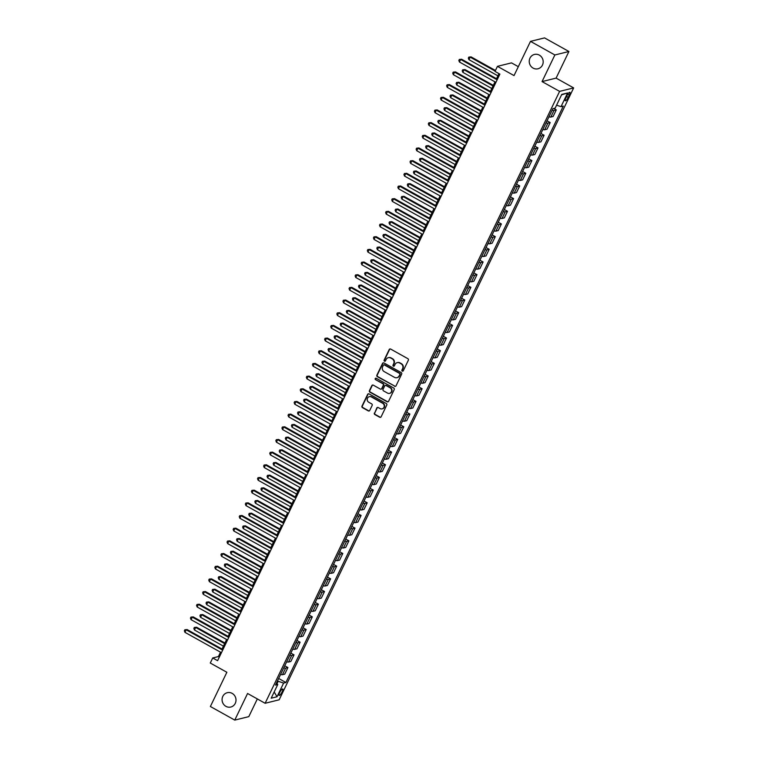 <?xml version="1.0" encoding="UTF-8"?>
<svg xmlns="http://www.w3.org/2000/svg" width="758" height="758" viewBox="0 0 758 758"><rect width="100%" height="100%" fill="white"/><g stroke="black" fill="none" stroke-linecap="round" stroke-linejoin="round"><path stroke-width="1.14" d="M402.261 371.107A0.796 0.749 -103.9 0 0 403.265 370.785L408.354 360.211A1.137 1.071 -103.9 0 0 407.88 358.686L390.654 349.068A1.137 1.071 -103.9 0 0 389.214 349.533L384.126 360.107A0.796 0.749 -103.9 0 0 384.988 361.253A0.796 0.749 -103.9 0 0 385.462 360.855L386.125 359.491A3.629 3.411 -103.9 0 1 390.721 358.013L392.151 358.809A3.629 3.411 -103.9 0 1 393.686 363.707L393.023 365.072A0.796 0.749 -103.9 0 0 393.885 366.218A0.796 0.749 -103.9 0 0 394.368 365.82L395.022 364.456A3.629 3.411 -103.9 0 1 399.618 362.978L401.058 363.783A3.629 3.411 -103.9 0 1 402.583 368.672L401.92 370.037A0.796 0.749 -103.9 0 0 402.261 371.107M397.41 362.599A3.629 3.411 -103.9 0 1 399.997 362.883L401.437 363.688A3.629 3.411 -103.9 0 1 402.962 368.577L402.309 369.942A0.796 0.749 -103.9 0 0 402.972 371.107M390.095 348.936A1.137 1.071 -103.9 0 0 389.593 349.438L384.505 360.012A0.796 0.749 -103.9 0 0 385.168 361.178M388.503 357.634A3.629 3.411 -103.9 0 1 391.1 357.918L392.53 358.714A3.629 3.411 -103.9 0 1 394.065 363.613L393.402 364.977A0.796 0.749 -103.9 0 0 394.065 366.142M232.166 693.38A7.391 6.955 -103.9 0 0 222.103 698.895A7.391 6.955 -103.9 0 0 230.811 707.034A7.391 6.955 -103.9 0 0 232.166 693.38M539.336 55.116A7.391 6.955 -103.9 0 0 529.274 60.631A7.391 6.955 -103.9 0 0 537.99 68.779A7.391 6.955 -103.9 0 0 539.336 55.116M282.118 691.931A3.695 0.938 119.2 0 0 282.706 689.003A3.695 0.938 119.2 0 0 279.693 692.528A3.695 0.938 119.2 0 0 279.105 695.456A3.695 0.938 119.2 0 0 282.118 691.931M374.376 413.025A1.137 1.071 -103.9 0 0 374.859 414.56L379.692 417.251A1.137 1.071 -103.9 0 0 381.122 416.796L386.779 405.047A1.137 1.071 -103.9 0 0 386.296 403.521L369.07 393.904A1.137 1.071 -103.9 0 0 367.639 394.368L361.983 406.117A1.137 1.071 -103.9 0 0 362.466 407.643L368.303 410.902A1.137 1.071 -103.9 0 0 369.733 410.438L372.159 405.416A1.137 1.071 -103.9 0 0 371.676 403.881L368.786 402.271A3.032 2.852 -103.9 0 1 369.336 396.661A3.032 2.852 -103.9 0 1 371.344 396.946L382.686 403.275A3.032 2.852 -103.9 0 1 382.127 408.875A3.032 2.852 -103.9 0 1 380.118 408.6L378.233 407.539A1.137 1.071 -103.9 0 0 376.792 408.003L374.755 412.93A1.137 1.071 -103.9 0 0 375.238 414.465L380.071 417.156A1.137 1.071 -103.9 0 0 380.62 417.288M554.865 54.974L542.055 81.589L556.107 78.112L568.917 51.497L554.865 54.974L530.496 41.368L514.028 75.592L497.447 66.344L495.012 71.413L499.882 74.132L217.593 660.682L212.723 657.963L210.279 663.032L226.86 672.28L210.383 706.503L234.762 720.1L248.804 716.632L257.332 698.933M542.055 81.589L559.603 91.377L265.12 703.272L247.572 693.485L234.762 720.1M394.586 386.305A1.137 1.071 -103.9 0 0 396.017 385.841L401.674 374.101A1.137 1.071 -103.9 0 0 401.19 372.566L383.965 362.959A1.137 1.071 -103.9 0 0 382.534 363.414L376.878 375.163A1.137 1.071 -103.9 0 0 377.361 376.688L394.965 386.21A1.137 1.071 -103.9 0 0 395.515 386.343M394.226 389.574L388.57 401.314A1.137 1.071 -103.9 0 1 387.139 401.778L369.913 392.17A1.137 1.071 -103.9 0 1 369.43 390.635L371.846 385.614A1.137 1.071 -103.9 0 1 373.287 385.149L380.27 389.044A1.137 1.071 -103.9 0 0 381.71 388.589L383.311 385.254A1.137 1.071 -103.9 0 0 382.837 383.728L375.561 379.663A0.796 0.749 -103.9 0 1 375.703 378.195A0.796 0.749 -103.9 0 1 376.233 378.27L393.743 388.039A1.137 1.071 -103.9 0 1 394.226 389.574M530.496 41.368L544.538 37.9L568.917 51.497M566.946 95.726L565.875 97.962A3.582 0.91 119.2 0 0 565.307 100.795A3.582 0.91 119.2 0 0 568.225 97.375L569.296 95.148A3.582 0.91 119.2 0 0 569.864 92.315A3.582 0.91 119.2 0 0 566.946 95.726M559.603 91.377L573.654 87.909L279.162 699.805L265.12 703.272M561.564 94.826L567.6 92.978L561.754 94.418L555.169 108.11L552.866 108.678L275.457 685.09L277.76 684.521L276.424 683.091M567.6 92.978L561.015 106.66L556.571 105.191M278.65 678.467L285.899 682.513L563.308 106.092L561.015 106.66M285.899 682.513L283.606 683.072L277.021 696.763L271.174 698.203L277.76 684.521M518.311 66.676L511.498 62.876L497.447 66.344M556.107 78.112L573.654 87.909M220.521 652.183L218.418 656.561L212.723 657.963M498.963 73.621L496.509 78.718M495.002 81.855L490.417 91.386M488.901 94.523L484.315 104.064M482.808 107.2L478.213 116.741M476.706 119.878L472.111 129.41M470.604 132.546L466.018 142.087M464.502 145.223L459.916 154.755M458.41 157.901L453.815 167.433M452.308 170.569L447.713 180.11M446.206 183.246L441.62 192.778M440.104 195.915L435.518 205.456M434.002 208.592L429.416 218.133M427.91 221.27L423.315 230.802M421.808 233.938L417.222 243.479M415.706 246.615L411.12 256.147M409.604 259.293L405.018 268.825M403.512 271.961L398.916 281.502M397.41 284.638L392.824 294.17M391.308 297.307L386.722 306.848M385.206 309.984L380.62 319.525M379.114 322.662L374.518 332.194M373.012 335.33L368.426 344.871M366.91 348.007L362.324 357.539M360.808 360.685L356.222 370.217M354.716 373.353L350.12 382.894M348.614 386.03L344.028 395.562M342.512 398.699L337.926 408.24M336.41 411.376L331.824 420.917M330.317 424.054L325.722 433.585M324.216 436.722L319.63 446.263M318.114 449.399L313.528 458.931M312.012 462.077L307.426 471.609M305.919 474.745L301.324 484.286M299.817 487.422L295.222 496.954M293.716 500.09L289.13 509.632M287.614 512.768L283.028 522.309M281.521 525.446L276.926 534.977M275.419 538.114L270.824 547.655M269.317 550.791L264.731 560.323M263.216 563.459L258.63 573.001M257.123 576.137L252.528 585.678M251.021 588.814L246.426 598.346M244.919 601.482L240.333 611.024M238.817 614.16L234.231 623.701M232.725 626.838L228.13 636.369M226.623 639.506L222.028 649.047M277.011 683.716L278.186 681.271L277.485 680.883M219.337 657.072L218.418 656.561M553.728 108.46L556.287 109.891L553.994 110.46A4.614 1.033 -154.3 0 1 552.137 110.204M548.963 116.798A4.614 1.033 -154.3 0 0 550.82 117.054L553.113 116.486L556.287 109.891M547.03 120.806L550.185 122.569L547.892 123.137A4.614 1.033 -154.3 0 1 546.035 122.881M542.861 129.466A4.614 1.033 -154.3 0 0 544.718 129.722L547.02 129.163L550.185 122.569M540.928 133.484L544.092 135.246L541.79 135.815A4.614 1.033 -154.3 0 1 539.933 135.549M536.768 142.144A4.614 1.033 -154.3 0 0 538.616 142.4L540.918 141.831L544.092 135.246M534.835 146.152L537.99 147.914L535.688 148.483A4.614 1.033 -154.3 0 1 533.84 148.227M530.666 154.812A4.614 1.033 -154.3 0 0 532.523 155.077L534.816 154.509L537.99 147.914M528.733 158.829L531.889 160.592L529.596 161.16A4.614 1.033 -154.3 0 1 527.739 160.904M524.564 167.49A4.614 1.033 -154.3 0 0 526.422 167.745L528.714 167.177L531.889 160.592M522.632 171.507L525.787 173.269L523.494 173.828A4.614 1.033 -154.3 0 1 521.637 173.573M518.463 180.167A4.614 1.033 -154.3 0 0 520.32 180.423L522.622 179.854L525.787 173.269M516.53 184.175L519.694 185.937L517.392 186.506A4.614 1.033 -154.3 0 1 515.535 186.25M512.37 192.835A4.614 1.033 -154.3 0 0 514.218 193.101L516.52 192.532L519.694 185.937M510.437 196.853L513.592 198.615L511.29 199.183A4.614 1.033 -154.3 0 1 509.433 198.918M506.268 205.513A4.614 1.033 -154.3 0 0 508.125 205.769L510.418 205.2L513.592 198.615M504.335 209.521L507.49 211.283L505.198 211.852A4.614 1.033 -154.3 0 1 503.34 211.596M500.166 218.19A4.614 1.033 -154.3 0 0 502.023 218.446L504.316 217.878L507.49 211.283M498.233 222.198L501.389 223.961L499.096 224.529A4.614 1.033 -154.3 0 1 497.239 224.273M494.064 230.858A4.614 1.033 -154.3 0 0 495.921 231.114L498.224 230.555L501.389 223.961M492.131 234.876L495.296 236.638L492.994 237.207A4.614 1.033 -154.3 0 1 491.137 236.941M487.962 243.536A4.614 1.033 -154.3 0 0 489.82 243.792L492.122 243.223L495.296 236.638M486.039 247.544L489.194 249.306L486.892 249.875A4.614 1.033 -154.3 0 1 485.035 249.619M481.87 256.204A4.614 1.033 -154.3 0 0 483.727 256.469L486.02 255.901L489.194 249.306M479.937 260.221L483.092 261.984L480.799 262.552A4.614 1.033 -154.3 0 1 478.942 262.287M475.768 268.882A4.614 1.033 -154.3 0 0 477.625 269.137L479.918 268.569L483.092 261.984M473.835 272.899L476.99 274.652L474.697 275.22A4.614 1.033 -154.3 0 1 472.84 274.964M469.666 281.559A4.614 1.033 -154.3 0 0 471.523 281.815L473.826 281.246L476.99 274.652M467.733 285.567L470.898 287.329L468.596 287.898A4.614 1.033 -154.3 0 1 466.739 287.642M463.564 294.227A4.614 1.033 -154.3 0 0 465.421 294.492L467.724 293.924L470.898 287.329M461.641 298.245L464.796 300.007L462.494 300.575A4.614 1.033 -154.3 0 1 460.637 300.31M457.472 306.905A4.614 1.033 -154.3 0 0 459.329 307.161L461.622 306.592L464.796 300.007M455.539 310.913L458.694 312.675L456.401 313.244A4.614 1.033 -154.3 0 1 454.544 312.988M451.37 319.582A4.614 1.033 -154.3 0 0 453.227 319.838L455.52 319.27L458.694 312.675M449.437 323.59L452.592 325.353L450.299 325.921A4.614 1.033 -154.3 0 1 448.442 325.665M445.268 332.25A4.614 1.033 -154.3 0 0 447.125 332.506L449.428 331.947L452.592 325.353M443.335 336.268L446.5 338.03L444.197 338.589A4.614 1.033 -154.3 0 1 442.34 338.333M439.166 344.928A4.614 1.033 -154.3 0 0 441.023 345.184L443.326 344.615L446.5 338.03M437.243 348.936L440.398 350.698L438.096 351.267A4.614 1.033 -154.3 0 1 436.238 351.011M433.074 357.596A4.614 1.033 -154.3 0 0 434.931 357.861L437.224 357.293L440.398 350.698M431.141 361.613L434.296 363.376L432.003 363.944A4.614 1.033 -154.3 0 1 430.146 363.679M426.972 370.274A4.614 1.033 -154.3 0 0 428.829 370.529L431.122 369.961L434.296 363.376M425.039 374.291L428.194 376.044L425.901 376.612A4.614 1.033 -154.3 0 1 424.044 376.356M420.87 382.951A4.614 1.033 -154.3 0 0 422.727 383.207L425.03 382.638L428.194 376.044M418.937 386.959L422.102 388.721L419.799 389.29A4.614 1.033 -154.3 0 1 417.942 389.034M414.768 395.619A4.614 1.033 -154.3 0 0 416.625 395.884L418.928 395.316L422.102 388.721M412.845 399.637L416 401.399L413.697 401.967A4.614 1.033 -154.3 0 1 411.84 401.702M408.676 408.297A4.614 1.033 -154.3 0 0 410.533 408.553L412.826 407.984L416 401.399M406.743 412.305L409.898 414.067L407.605 414.635A4.614 1.033 -154.3 0 1 405.748 414.38M402.574 420.974A4.614 1.033 -154.3 0 0 404.431 421.23L406.724 420.662L409.898 414.067M400.641 424.982L403.796 426.745L401.503 427.313A4.614 1.033 -154.3 0 1 399.646 427.057M396.472 433.642A4.614 1.033 -154.3 0 0 398.329 433.898L400.631 433.339L403.796 426.745M394.539 437.66L397.704 439.422L395.401 439.981A4.614 1.033 -154.3 0 1 393.544 439.725M390.37 446.32A4.614 1.033 -154.3 0 0 392.227 446.576L394.53 446.007L397.704 439.422M388.447 450.328L391.602 452.09L389.299 452.659A4.614 1.033 -154.3 0 1 387.442 452.403M384.278 458.988A4.614 1.033 -154.3 0 0 386.135 459.253L388.428 458.685L391.602 452.09M382.345 463.005L385.5 464.768L383.207 465.336A4.614 1.033 -154.3 0 1 381.35 465.071M378.176 471.666A4.614 1.033 -154.3 0 0 380.033 471.921L382.326 471.353L385.5 464.768M376.243 475.683L379.398 477.436L377.105 478.004A4.614 1.033 -154.3 0 1 375.248 477.748M372.074 484.343A4.614 1.033 -154.3 0 0 373.931 484.599L376.233 484.03L379.398 477.436M370.141 488.351L373.306 490.113L371.003 490.682A4.614 1.033 -154.3 0 1 369.146 490.426M365.972 497.011A4.614 1.033 -154.3 0 0 367.829 497.276L370.131 496.708L373.306 490.113M364.048 501.029L367.204 502.791L364.901 503.359A4.614 1.033 -154.3 0 1 363.044 503.094M359.879 509.689A4.614 1.033 -154.3 0 0 361.737 509.945L364.029 509.376L367.204 502.791M357.947 513.697L361.102 515.459L358.809 516.027A4.614 1.033 -154.3 0 1 356.952 515.772M353.778 522.366A4.614 1.033 -154.3 0 0 355.635 522.622L357.928 522.054L361.102 515.459M351.845 526.374L355 528.136L352.707 528.705A4.614 1.033 -154.3 0 1 350.85 528.449M347.676 535.034A4.614 1.033 -154.3 0 0 349.533 535.29L351.826 534.731L355 528.136M345.743 539.052L348.898 540.814L346.605 541.373A4.614 1.033 -154.3 0 1 344.748 541.117M341.574 547.712A4.614 1.033 -154.3 0 0 343.431 547.968L345.733 547.399L348.898 540.814M339.65 551.72L342.805 553.482L340.503 554.051A4.614 1.033 -154.3 0 1 338.646 553.795M335.481 560.38A4.614 1.033 -154.3 0 0 337.338 560.645L339.631 560.077L342.805 553.482M333.548 564.397L336.704 566.16L334.411 566.728A4.614 1.033 -154.3 0 1 332.554 566.463M329.379 573.057A4.614 1.033 -154.3 0 0 331.237 573.313L333.529 572.745L336.704 566.16M327.447 577.075L330.602 578.828L328.309 579.396A4.614 1.033 -154.3 0 1 326.452 579.14M323.278 585.735A4.614 1.033 -154.3 0 0 325.135 585.991L327.428 585.422L330.602 578.828M321.345 589.743L324.5 591.505L322.207 592.074A4.614 1.033 -154.3 0 1 320.35 591.818M317.176 598.403A4.614 1.033 -154.3 0 0 319.033 598.659L321.335 598.1L324.5 591.505M315.252 602.42L318.407 604.183L316.105 604.751A4.614 1.033 -154.3 0 1 314.248 604.486M311.083 611.081A4.614 1.033 -154.3 0 0 312.94 611.336L315.233 610.768L318.407 604.183M309.15 615.089L312.305 616.851L310.013 617.419A4.614 1.033 -154.3 0 1 308.155 617.164M304.981 623.749A4.614 1.033 -154.3 0 0 306.838 624.014L309.131 623.446L312.305 616.851M303.048 627.766L306.204 629.528L303.911 630.097A4.614 1.033 -154.3 0 1 302.054 629.841M298.879 636.426A4.614 1.033 -154.3 0 0 300.736 636.682L303.029 636.114L306.204 629.528M296.946 640.444L300.102 642.206L297.809 642.765A4.614 1.033 -154.3 0 1 295.952 642.509M292.777 649.104A4.614 1.033 -154.3 0 0 294.635 649.36L296.937 648.791L300.102 642.206M290.854 653.112L294.009 654.874L291.707 655.443A4.614 1.033 -154.3 0 1 289.85 655.187M286.685 661.772A4.614 1.033 -154.3 0 0 288.542 662.037L290.835 661.469L294.009 654.874M284.752 665.789L287.907 667.552L285.614 668.12A4.614 1.033 -154.3 0 1 283.757 667.855M280.583 674.449A4.614 1.033 -154.3 0 0 282.44 674.705L284.733 674.137L287.907 667.552M278.186 681.271L283.606 683.072M277.021 696.763L274.178 691.959M383.415 362.826A1.137 1.071 -103.9 0 0 382.913 363.328L377.257 375.068A1.137 1.071 -103.9 0 0 377.74 376.593L394.965 386.21M399.807 374.443A0.796 0.749 -103.9 0 0 399.466 373.372L384.353 364.939A0.796 0.749 -103.9 0 0 383.349 365.261L382.648 366.701A3.629 3.411 -103.9 0 0 384.183 371.6L394.511 377.361A3.629 3.411 -103.9 0 0 399.106 375.883L400.186 374.348A0.796 0.749 -103.9 0 0 399.854 373.277L399.466 373.372M384.022 364.844A0.796 0.749 -103.9 0 1 384.732 364.844L399.854 373.277M397.107 377.645A3.629 3.411 -103.9 0 0 399.494 375.797L399.106 375.883M400.186 374.348L399.494 375.797M372.728 385.017A1.137 1.071 -103.9 0 0 372.235 385.519L369.809 390.541A1.137 1.071 -103.9 0 0 370.292 392.076L387.518 401.683A1.137 1.071 -103.9 0 0 388.068 401.816M381.208 389.091A1.137 1.071 -103.9 0 0 382.089 388.494L383.69 385.159A1.137 1.071 -103.9 0 0 383.216 383.633L375.561 379.663M375.902 378.176A0.796 0.749 -103.9 0 0 375.94 379.569M387.518 393.089A3.032 2.852 -103.9 0 0 391.649 390.825A3.032 2.852 -103.9 0 0 390.086 387.764L386.087 385.538A1.137 1.071 -103.9 0 0 384.657 386.002L383.046 389.337A1.137 1.071 -103.9 0 0 383.529 390.863L387.518 393.089M389.716 393.317A3.032 2.852 -103.9 0 0 390.465 387.679L390.086 387.764M385.528 385.405A1.137 1.071 -103.9 0 1 386.466 385.443L390.465 387.679M377.674 407.406A1.137 1.071 -103.9 0 0 377.171 407.908L374.755 412.93M382.316 408.818A3.032 2.852 -103.9 0 0 383.065 403.18L382.686 403.275M369.525 396.624A3.032 2.852 -103.9 0 1 371.723 396.851L383.065 403.18M368.511 393.772A1.137 1.071 -103.9 0 0 368.018 394.274L362.362 406.023A1.137 1.071 -103.9 0 0 362.845 407.548L368.682 410.808A1.137 1.071 -103.9 0 0 369.231 410.94M495.457 70.485L471.106 56.897L470.159 57.134L468.937 59.664L497.902 75.828M495.163 71.091L470.159 57.134L468.804 57.115L471.106 56.897M468.937 59.664L468.321 58.129L468.804 57.115M497.428 79.23L461.613 59.247L460.665 59.475L497.144 79.827M459.443 62.014L458.827 60.479L459.32 59.456L460.665 59.475L459.443 62.014L495.921 82.366M459.32 59.456L461.613 59.247M493.316 85.37L465.005 69.575L464.057 69.802L462.835 72.342L491.8 88.506M493.022 85.967L464.057 69.802L462.712 69.793L465.005 69.575M462.835 72.342L462.219 70.807L462.712 69.793M487.214 98.038L458.903 82.243L457.955 82.48L456.733 85.019L485.698 101.174M486.92 98.644L457.955 82.48L456.61 82.461L458.903 82.243M456.733 85.019L456.117 83.475L456.61 82.461M481.112 110.715L452.81 94.921L451.853 95.157L450.64 97.687L479.606 113.852M480.818 111.312L451.853 95.157L450.508 95.138L452.81 94.921M450.64 97.687L450.025 96.152L450.508 95.138M491.336 91.898L455.511 71.915L454.563 72.152L491.042 92.504M453.341 74.682L452.725 73.147L453.218 72.133L454.563 72.152L453.341 74.682L489.82 95.044M453.218 72.133L455.511 71.915M485.234 104.576L449.418 84.593L448.461 84.83L484.94 105.182M447.248 87.359L446.633 85.825L447.116 84.811L448.461 84.83L447.248 87.359L483.727 107.712M447.116 84.811L449.418 84.593M479.132 117.253L443.316 97.261L442.369 97.498L478.848 117.85M441.147 100.037L440.531 98.493L441.014 97.479L442.369 97.498L441.147 100.037L477.625 120.389M441.014 97.479L443.316 97.261M475.01 123.393L446.708 107.598L445.761 107.826L444.539 110.365L473.504 126.529M474.726 123.99L445.761 107.826L444.406 107.816L446.708 107.598M444.539 110.365L443.923 108.83L444.406 107.816M473.03 129.921L437.214 109.938L436.267 110.175L472.746 130.528M435.045 112.705L434.429 111.17L434.921 110.156L436.267 110.175L435.045 112.705L471.523 133.057M434.921 110.156L437.214 109.938M468.918 136.061L440.606 120.266L439.659 120.503L438.437 123.033L467.402 139.197M468.624 136.667L439.659 120.503L438.304 120.484L440.606 120.266M438.437 123.033L437.821 121.498L438.304 120.484M466.937 142.599L431.113 122.616L430.165 122.843L466.644 143.205M428.943 125.383L428.327 123.848L428.82 122.834L430.165 122.843L428.943 125.383L465.421 145.735M428.82 122.834L431.113 122.616M462.816 148.739L434.505 132.944L433.557 133.181L432.335 135.71L461.3 151.875M462.522 149.335L433.557 133.181L432.212 133.162L434.505 132.944M432.335 135.71L431.719 134.175L432.212 133.162M460.836 155.276L425.02 135.284L424.063 135.521L460.542 155.873M422.85 138.06L422.234 136.516L422.718 135.502L424.063 135.521L422.85 138.06L459.329 158.413M422.718 135.502L425.02 135.284M456.714 161.407L428.403 145.612L427.455 145.849L426.242 148.388L455.207 164.552M456.42 162.013L427.455 145.849L426.11 145.83L428.403 145.612M426.242 148.388L425.617 146.844L426.11 145.83M454.734 167.944L418.918 147.962L417.971 148.198L454.449 168.551M416.748 150.728L416.133 149.193L416.616 148.18L417.971 148.198L416.748 150.728L453.227 171.081M416.616 148.18L418.918 147.962M450.612 174.084L422.31 158.289L421.363 158.526L420.14 161.056L449.106 177.22M450.328 174.691L421.363 158.526L420.008 158.507L422.31 158.289M420.14 161.056L419.525 159.521L420.008 158.507M448.632 180.622L412.816 160.639L411.869 160.867L448.348 181.219M410.647 163.406L410.031 161.861L410.523 160.848L411.869 160.867L410.647 163.406L447.125 183.758M410.523 160.848L412.816 160.639M444.52 186.762L416.208 170.967L415.261 171.194L414.039 173.734L443.004 189.898M444.226 187.359L415.261 171.194L413.906 171.185L416.208 170.967M414.039 173.734L413.423 172.199L413.906 171.185M442.539 193.29L406.714 173.307L405.767 173.544L442.246 193.896M404.545 176.074L403.929 174.539L404.421 173.525L405.767 173.544L404.545 176.074L441.023 196.436M404.421 173.525L406.714 173.307M438.418 199.43L410.106 183.635L409.159 183.872L407.937 186.411L436.902 202.566M438.124 200.036L409.159 183.872L407.813 183.853L410.106 183.635M407.937 186.411L407.321 184.867L407.813 183.853M436.437 205.968L400.622 185.985L399.665 186.222L436.144 206.574M398.452 188.751L397.836 187.217L398.32 186.203L399.665 186.222L398.452 188.751L434.931 209.104M398.32 186.203L400.622 185.985M432.316 212.107L404.005 196.313L403.057 196.549L401.844 199.079L430.809 215.244M432.022 212.704L403.057 196.549L401.712 196.53L404.005 196.313M401.844 199.079L401.219 197.544L401.712 196.53M430.336 218.645L394.52 198.653L393.573 198.89L430.051 219.242M392.35 201.429L391.734 199.885L392.218 198.871L393.573 198.89L392.35 201.429L428.829 221.781M392.218 198.871L394.52 198.653M426.214 224.785L397.912 208.99L396.965 209.217L395.742 211.757L424.707 227.921M425.93 225.382L396.965 209.217L395.61 209.208L397.912 208.99M395.742 211.757L395.126 210.222L395.61 209.208M424.234 231.313L388.418 211.33L387.471 211.567L423.949 231.92M386.248 214.097L385.632 212.562L386.125 211.548L387.471 211.567L386.248 214.097L422.727 234.449M386.125 211.548L388.418 211.33M420.121 237.453L391.81 221.658L390.863 221.895L389.64 224.425L418.606 240.589M419.828 238.059L390.863 221.895L389.508 221.876L391.81 221.658M389.64 224.425L389.025 222.89L389.508 221.876M418.141 243.991L382.316 224.008L381.369 224.235L417.848 244.597M380.146 226.775L379.531 225.24L380.023 224.226L381.369 224.235L380.146 226.775L416.625 247.127M380.023 224.226L382.316 224.008M414.02 250.131L385.708 234.336L384.761 234.573L383.539 237.102L412.504 253.267M413.726 250.727L384.761 234.573L383.415 234.554L385.708 234.336M383.539 237.102L382.923 235.567L383.415 234.554M412.039 256.668L376.224 236.676L375.267 236.913L411.746 257.265M374.054 239.452L373.438 237.908L373.921 236.894L375.267 236.913L374.054 239.452L410.523 259.805M373.921 236.894L376.224 236.676M407.918 262.799L379.606 247.004L378.659 247.241L377.446 249.78L406.411 265.935M407.624 263.405L378.659 247.241L377.313 247.222L379.606 247.004M377.446 249.78L376.821 248.236L377.313 247.222M405.937 269.336L370.122 249.354L369.174 249.59L405.644 269.943M367.952 252.12L367.336 250.585L367.82 249.571L369.174 249.59L367.952 252.12L404.431 272.473M367.82 249.571L370.122 249.354M401.816 275.476L373.514 259.681L372.566 259.918L371.344 262.448L400.309 278.612M401.532 276.083L372.566 259.918L371.212 259.899L373.514 259.681M371.344 262.448L370.728 260.913L371.212 259.899M399.836 282.014L364.02 262.031L363.073 262.259L399.551 282.611M361.85 264.798L361.234 263.253L361.727 262.24L363.073 262.259L361.85 264.798L398.329 285.15M361.727 262.24L364.02 262.031M395.714 288.154L367.412 272.359L366.465 272.586L365.242 275.126L394.207 291.29M395.43 288.751L366.465 272.586L365.11 272.577L367.412 272.359M365.242 275.126L364.626 273.591L365.11 272.577M393.743 294.682L357.918 274.699L356.971 274.936L393.449 295.288M355.748 277.466L355.132 275.931L355.625 274.917L356.971 274.936L355.748 277.466L392.227 297.828M355.625 274.917L357.918 274.699M389.621 300.822L361.31 285.027L360.363 285.264L359.14 287.803L388.105 303.958M389.328 301.428L360.363 285.264L359.017 285.245L361.31 285.027M359.14 287.803L358.525 286.259L359.017 285.245M387.641 307.36L351.826 287.377L350.869 287.614L387.347 307.966M349.656 290.143L349.031 288.609L349.523 287.595L350.869 287.614L349.656 290.143L386.125 310.496M349.523 287.595L351.826 287.377M383.52 313.499L355.208 297.704L354.261 297.941L353.048 300.471L382.013 316.636M383.226 314.096L354.261 297.941L352.915 297.922L355.208 297.704M353.048 300.471L352.423 298.936L352.915 297.922M381.539 320.037L345.724 300.045L344.776 300.282L381.246 320.634M343.554 302.821L342.938 301.277L343.421 300.263L344.776 300.282L343.554 302.821L380.033 323.173M343.421 300.263L345.724 300.045M377.418 326.177L349.116 310.382L348.168 310.609L346.946 313.149L375.911 329.313M377.133 326.774L348.168 310.609L346.813 310.591L349.116 310.382M346.946 313.149L346.33 311.604L346.813 310.591M375.437 332.705L339.622 312.722L338.674 312.959L375.153 333.312M337.452 315.489L336.836 313.954L337.319 312.94L338.674 312.959L337.452 315.489L373.931 335.841M337.319 312.94L339.622 312.722M371.316 338.845L343.014 323.05L342.066 323.287L340.844 325.817L369.809 341.981M371.032 339.451L342.066 323.287L340.712 323.268L343.014 323.05M340.844 325.817L340.228 324.282L340.712 323.268M369.345 345.383L333.52 325.4L332.572 325.627L369.051 345.989M331.35 328.167L330.734 326.632L331.227 325.618L332.572 325.627L331.35 328.167L367.829 348.519M331.227 325.618L333.52 325.4M365.223 351.522L336.912 335.728L335.965 335.965L334.742 338.494L363.707 354.659M364.93 352.119L335.965 335.965L334.619 335.946L336.912 335.728M334.742 338.494L334.126 336.959L334.619 335.946M363.243 358.06L327.418 338.068L326.471 338.305L362.949 358.657M325.258 340.844L324.632 339.3L325.125 338.286L326.471 338.305L325.258 340.844L361.727 361.196M325.125 338.286L327.418 338.068M359.121 364.191L330.81 348.396L329.863 348.633L328.65 351.172L357.615 367.327M358.828 364.797L329.863 348.633L328.517 348.614L330.81 348.396M328.65 351.172L328.024 349.627L328.517 348.614M357.141 370.728L321.326 350.746L320.378 350.982L356.847 371.335M319.156 353.512L318.54 351.977L319.023 350.963L320.378 350.982L319.156 353.512L355.635 373.865M319.023 350.963L321.326 350.746M353.02 376.868L324.718 361.073L323.77 361.31L322.548 363.84L351.513 380.004M352.735 377.475L323.77 361.31L322.415 361.291L324.718 361.073M322.548 363.84L321.932 362.305L322.415 361.291M351.039 383.406L315.224 363.414L314.276 363.651L350.755 384.003M313.054 366.19L312.438 364.645L312.921 363.632L314.276 363.651L313.054 366.19L349.533 386.542M312.921 363.632L315.224 363.414M346.918 389.546L318.616 373.751L317.668 373.978L316.446 376.518L345.411 392.682M346.633 390.143L317.668 373.978L316.313 373.969L318.616 373.751M316.446 376.518L315.83 374.983L316.313 373.969M344.947 396.074L309.122 376.091L308.174 376.328L344.653 396.68M306.952 378.858L306.336 377.323L306.829 376.309L308.174 376.328L306.952 378.858L343.431 399.22M306.829 376.309L309.122 376.091M340.825 402.214L312.514 386.419L311.566 386.656L310.344 389.195L339.309 405.35M340.531 402.82L311.566 386.656L310.221 386.637L312.514 386.419M310.344 389.195L309.728 387.651L310.221 386.637M338.845 408.751L303.02 388.769L302.072 388.996L338.551 409.358M300.86 391.535L300.234 390L300.727 388.987L302.072 388.996L300.86 391.535L337.329 411.888M300.727 388.987L303.02 388.769M334.723 414.891L306.412 399.096L305.465 399.333L304.242 401.863L333.217 418.028M334.43 415.488L305.465 399.333L304.119 399.314L306.412 399.096M304.242 401.863L303.626 400.328L304.119 399.314M332.743 421.429L296.928 401.437L295.98 401.674L332.449 422.026M294.758 404.213L294.142 402.669L294.625 401.655L295.98 401.674L294.758 404.213L331.237 424.565M294.625 401.655L296.928 401.437M328.621 427.559L300.32 411.774L299.363 412.001L298.15 414.541L327.115 430.705M328.337 428.166L299.363 412.001L298.017 411.982L300.32 411.774M298.15 414.541L297.534 412.996L298.017 411.982M326.641 434.097L290.826 414.114L289.878 414.351L326.357 434.704M288.656 416.881L288.04 415.346L288.523 414.332L289.878 414.351L288.656 416.881L325.135 437.233M288.523 414.332L290.826 414.114M322.52 440.237L294.218 424.442L293.27 424.679L292.048 427.209L321.013 443.373M322.235 440.843L293.27 424.679L291.915 424.66L294.218 424.442M292.048 427.209L291.432 425.674L291.915 424.66M320.549 446.775L284.724 426.792L283.776 427.019L320.255 447.372M282.554 429.559L281.938 428.024L282.431 427.01L283.776 427.019L282.554 429.559L319.033 449.911M282.431 427.01L284.724 426.792M316.427 452.914L288.116 437.12L287.168 437.357L285.946 439.886L314.911 456.051M316.133 453.511L287.168 437.357L285.823 437.338L288.116 437.12M285.946 439.886L285.33 438.351L285.823 437.338M314.447 459.452L278.622 439.46L277.674 439.697L314.153 460.049M276.462 442.227L275.836 440.692L276.329 439.678L277.674 439.697L276.462 442.227L312.931 462.588M276.329 439.678L278.622 439.46M310.325 465.583L282.014 449.788L281.066 450.025L279.844 452.564L308.819 468.719M310.031 466.189L281.066 450.025L279.721 450.006L282.014 449.788M279.844 452.564L279.228 451.019L279.721 450.006M308.345 472.12L272.529 452.138L271.582 452.374L308.051 472.727M270.36 454.904L269.744 453.369L270.227 452.355L271.582 452.374L270.36 454.904L306.838 475.257M270.227 452.355L272.529 452.138M304.223 478.26L275.921 462.465L274.964 462.702L273.752 465.232L302.717 481.396M303.939 478.866L274.964 462.702L273.619 462.683L275.921 462.465M273.752 465.232L273.136 463.697L273.619 462.683M302.243 484.798L266.428 464.806L265.48 465.042L301.959 485.395M264.258 467.582L263.642 466.037L264.125 465.024L265.48 465.042L264.258 467.582L300.736 487.934M264.125 465.024L266.428 464.806M298.121 490.938L269.82 475.143L268.872 475.37L267.65 477.91L296.615 494.074M297.837 491.535L268.872 475.37L267.517 475.361L269.82 475.143M267.65 477.91L267.034 476.375L267.517 475.361M296.151 497.466L260.326 477.483L259.378 477.72L295.857 498.072M258.156 480.25L257.54 478.715L258.033 477.701L259.378 477.72L258.156 480.25L294.635 500.612M258.033 477.701L260.326 477.483M292.029 503.606L263.718 487.811L262.77 488.048L261.548 490.587L290.513 506.742M291.735 504.212L262.77 488.048L261.425 488.029L263.718 487.811M261.548 490.587L260.932 489.043L261.425 488.029M290.049 510.143L254.224 490.161L253.276 490.388L289.755 510.75M252.063 492.927L251.438 491.392L251.931 490.379L253.276 490.388L252.063 492.927L288.533 513.28M251.931 490.379L254.224 490.161M285.927 516.283L257.616 500.488L256.668 500.725L255.446 503.255L284.421 519.42M285.633 516.88L256.668 500.725L255.323 500.706L257.616 500.488M255.446 503.255L254.83 501.72L255.323 500.706M283.947 522.821L248.131 502.829L247.184 503.066L283.653 523.418M245.962 505.605L245.346 504.061L245.829 503.047L247.184 503.066L245.962 505.605L282.44 525.957M245.829 503.047L248.131 502.829M279.825 528.951L251.523 513.166L250.566 513.393L249.354 515.933L278.319 532.097M279.541 529.558L250.566 513.393L249.221 513.374L251.523 513.166M249.354 515.933L248.738 514.388L249.221 513.374M277.845 535.489L242.029 515.506L241.082 515.743L277.561 536.096M239.86 518.273L239.244 516.738L239.727 515.724L241.082 515.743L239.86 518.273L276.338 538.625M239.727 515.724L242.029 515.506M273.723 541.629L245.421 525.834L244.474 526.071L243.252 528.601L272.217 544.765M273.439 542.235L244.474 526.071L243.119 526.052L245.421 525.834M243.252 528.601L242.636 527.066L243.119 526.052M271.743 548.167L235.928 528.184L234.98 528.411L271.459 548.764M233.758 530.951L233.142 529.416L233.635 528.402L234.98 528.411L233.758 530.951L270.236 551.303M233.635 528.402L235.928 528.184M267.631 554.306L239.32 538.512L238.372 538.739L237.15 541.278L266.115 557.443M267.337 554.903L238.372 538.739L237.027 538.73L239.32 538.512M237.15 541.278L236.534 539.743L237.027 538.73M265.651 560.844L229.826 540.852L228.878 541.089L265.357 561.441M227.656 543.619L227.04 542.084L227.533 541.07L228.878 541.089L227.656 543.619L264.135 563.98M227.533 541.07L229.826 540.852M261.529 566.975L233.218 551.18L232.27 551.417L231.048 553.956L260.022 570.111M261.235 567.581L232.27 551.417L230.925 551.398L233.218 551.18M231.048 553.956L230.432 552.411L230.925 551.398M259.549 573.512L223.733 553.53L222.776 553.766L259.255 574.119M221.563 556.296L220.948 554.761L221.431 553.747L222.776 553.766L221.563 556.296L258.042 576.649M221.431 553.747L223.733 553.53M255.427 579.652L227.125 563.857L226.168 564.094L224.955 566.624L253.921 582.788M255.143 580.258L226.168 564.094L224.823 564.075L227.125 563.857M224.955 566.624L224.34 565.089L224.823 564.075M253.447 586.19L217.631 566.198L216.684 566.434L253.163 586.787M215.462 568.974L214.846 567.429L215.329 566.415L216.684 566.434L215.462 568.974L251.94 589.326M215.329 566.415L217.631 566.198M249.325 592.33L221.023 576.535L220.076 576.762L218.854 579.302L247.819 595.466M249.041 592.927L220.076 576.762L218.721 576.753L221.023 576.535M218.854 579.302L218.238 577.767L218.721 576.753M247.345 598.858L211.529 578.875L210.582 579.112L247.061 599.464M209.36 581.642L208.744 580.107L209.236 579.093L210.582 579.112L209.36 581.642L245.838 601.994M209.236 579.093L211.529 578.875M243.233 604.998L214.921 589.203L213.974 589.44L212.752 591.979L241.717 608.134M242.939 605.604L213.974 589.44L212.628 589.421L214.921 589.203M212.752 591.979L212.136 590.435L212.628 589.421M241.252 611.535L205.427 591.553L204.48 591.78L240.959 612.142M203.258 594.319L202.642 592.784L203.135 591.771L204.48 591.78L203.258 594.319L239.736 614.672M203.135 591.771L205.427 591.553M237.131 617.675L208.82 601.88L207.872 602.117L206.65 604.647L235.624 620.811M236.837 618.272L207.872 602.117L206.527 602.098L208.82 601.88M206.65 604.647L206.034 603.112L206.527 602.098M235.151 624.213L199.335 604.221L198.378 604.458L234.857 624.81M197.165 606.997L196.549 605.452L197.033 604.439L198.378 604.458L197.165 606.997L233.644 627.349M197.033 604.439L199.335 604.221M231.029 630.343L202.727 614.548L201.77 614.785L200.557 617.325L229.522 633.489M230.745 630.95L201.77 614.785L200.425 614.766L202.727 614.548M200.557 617.325L199.941 615.78L200.425 614.766M229.049 636.881L193.233 616.898L192.286 617.135L228.764 637.487M191.063 619.665L190.447 618.13L190.931 617.116L192.286 617.135L191.063 619.665L227.542 640.017M190.931 617.116L193.233 616.898M224.927 643.021L196.625 627.226L195.678 627.463L194.455 629.993L223.421 646.157M224.643 643.627L195.678 627.463L194.323 627.444L196.625 627.226M194.455 629.993L193.84 628.458L194.323 627.444M222.947 649.559L187.131 629.576L186.184 629.803L222.662 650.156M184.961 632.343L184.346 630.808L184.838 629.794L186.184 629.803L184.961 632.343L221.44 652.695M184.838 629.794L187.131 629.576M550.82 117.054L553.994 110.46M544.718 129.722L547.892 123.137M538.616 142.4L541.79 135.815M532.523 155.077L535.688 148.483M526.422 167.745L529.596 161.16M520.32 180.423L523.494 173.828M514.218 193.101L517.392 186.506M508.125 205.769L511.29 199.183M502.023 218.446L505.198 211.852M495.921 231.114L499.096 224.529M489.82 243.792L492.994 237.207M483.727 256.469L486.892 249.875M477.625 269.137L480.799 262.552M471.523 281.815L474.697 275.22M465.421 294.492L468.596 287.898M459.329 307.161L462.494 300.575M453.227 319.838L456.401 313.244M447.125 332.506L450.299 325.921M441.023 345.184L444.197 338.589M434.931 357.861L438.096 351.267M428.829 370.529L432.003 363.944M422.727 383.207L425.901 376.612M416.625 395.884L419.799 389.29M410.533 408.553L413.697 401.967M404.431 421.23L407.605 414.635M398.329 433.898L401.503 427.313M392.227 446.576L395.401 439.981M386.135 459.253L389.299 452.659M380.033 471.921L383.207 465.336M373.931 484.599L377.105 478.004M367.829 497.276L371.003 490.682M361.737 509.945L364.901 503.359M355.635 522.622L358.809 516.027M349.533 535.29L352.707 528.705M343.431 547.968L346.605 541.373M337.338 560.645L340.503 554.051M331.237 573.313L334.411 566.728M325.135 585.991L328.309 579.396M319.033 598.659L322.207 592.074M312.94 611.336L316.105 604.751M306.838 624.014L310.013 617.419M300.736 636.682L303.911 630.097M294.635 649.36L297.809 642.765M288.542 662.037L291.707 655.443M282.44 674.705L285.614 668.12M567.751 94.286L569.296 95.148M566.586 96.465L568.225 97.375"/></g></svg>

